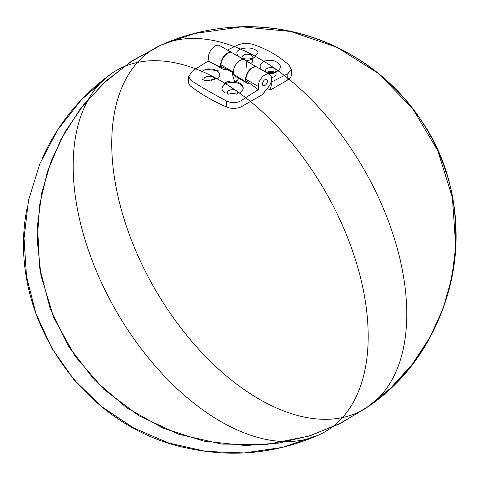 <?xml version="1.0" encoding="UTF-8"?>
<svg xmlns="http://www.w3.org/2000/svg" width="480" height="480" viewBox="0 0 480 480"><rect width="100%" height="100%" fill="white"/><g stroke="black" fill="none" stroke-linecap="round" stroke-linejoin="round"><path stroke-width="0.72" d="M232.194 52.836A9.408 5.43 120 0 0 232.032 52.74L219.726 45.63A9.408 5.43 120 0 0 210.318 51.066A9.408 5.43 120 0 0 210.318 61.926L222.624 69.03A9.408 5.43 120 0 0 224.004 69.456L227.748 69.792M227.406 50.064L237.942 44.916C242.778 43.092 247.896 42.948 253.302 44.496C266.892 49.044 278.772 55.902 288.936 65.07L291.276 69.414L287.832 73.716L272.034 81.78L271.278 81.144M278.052 70.77L273.984 72.174A10.584 6.108 180 0 1 263.25 70.68A10.584 6.108 180 0 1 260.148 66.36A10.584 6.108 180 0 1 272.982 60.384C280.692 63.396 282.378 66.858 278.052 70.77A208.62 120.444 60 0 1 281.202 73.098A208.62 120.444 60 0 1 284.202 75.39M234.306 46.584A208.62 120.444 60 0 1 237.312 47.76A208.62 120.444 60 0 1 240.456 49.068C247.992 47.01 253.77 47.862 257.796 51.618L258.03 52.692L255.096 56.196A208.62 120.444 60 0 1 263.412 61.002L272.982 60.384M255.864 56.622A10.584 6.108 180 0 1 254.934 57.234A10.584 6.108 180 0 1 239.964 57.234A10.584 6.108 180 0 1 237.378 51.042L240.456 49.068M252.744 58.5L252.744 60.984A5.292 3.054 180 0 1 251.19 63.144A5.292 3.054 180 0 1 250.578 63.444M276.024 71.946L276.024 74.424A5.292 3.054 180 0 1 274.476 76.584A5.292 3.054 180 0 1 271.464 77.448M267.246 72.126A5.292 3.054 180 0 1 274.23 72.132M287.832 73.716L287.832 79.914A11.76 6.792 0 0 0 291.276 75.114L291.276 69.414M287.832 79.914L270.234 90.072L267.36 88.416M257.142 67.242A9.408 5.43 120 0 0 256.98 67.14A9.408 5.43 120 0 0 247.572 72.57A9.408 5.43 120 0 0 247.572 83.436A9.408 5.43 120 0 0 248.946 83.862L250.56 84.006M232.032 52.74A9.408 5.43 120 0 0 222.624 58.17A9.408 5.43 120 0 0 222.624 69.03M234.462 81.18L232.236 73.512L245.034 81.342L245.952 80.808A209.382 120.888 60 0 1 258.264 89.73L245.628 97.662A208.62 120.444 -120 0 0 242.622 95.37A208.62 120.444 -120 0 0 239.478 93.042L225.378 92.982L222.138 89.736L221.904 88.224L224.838 83.274A208.62 120.444 -120 0 0 216.522 78.468L206.952 80.97L202.098 79.536L201.882 71.34A208.62 120.444 -120 0 0 198.732 70.032A208.62 120.444 -120 0 0 195.732 68.856L207.9 61.2L220.08 66.912L221.01 66.372A209.382 120.888 60 0 1 233.316 72.888L233.316 72.024A9.408 5.43 -60 0 1 237.42 62.556A9.408 5.43 -60 0 1 244.668 60.036A9.408 5.43 120 0 0 235.266 65.466A9.408 5.43 120 0 0 235.266 76.332L247.572 83.436M270.234 90.072L272.034 81.78M265.44 70.68A5.292 3.054 180 0 1 271.86 67.692A5.292 3.054 180 0 1 276.024 70.68A5.292 3.054 180 0 1 275.658 71.796M277.902 70.86L274.476 72.84A5.292 3.054 180 0 1 266.994 72.84L263.25 70.68M257.796 51.618A10.584 6.108 180 0 1 258.03 52.71M242.16 57.234A5.292 3.054 180 0 1 243.792 55.026A5.292 3.054 180 0 1 249.534 54.426A5.292 3.054 180 0 1 252.744 57.234M254.934 57.234L251.19 59.394A5.292 3.054 180 0 1 243.708 59.394L239.964 57.234M262.416 84.024A3.528 2.034 -60 0 1 263.958 80.472A3.528 2.034 -60 0 1 266.676 79.53A3.528 2.034 -60 0 1 266.676 83.604A3.528 2.034 -60 0 1 263.148 85.638A3.528 2.034 -60 0 1 262.416 84.024A3.528 2.034 -60 0 1 263.958 80.472A3.528 2.034 -60 0 1 266.676 79.53A3.528 2.034 -60 0 1 266.676 83.604A3.528 2.034 -60 0 1 263.148 85.638A3.528 2.034 -60 0 1 262.416 84.024M245.628 97.662L241.992 100.188C237.156 103.164 232.038 103.446 226.632 101.04C213.042 93.852 201.162 86.994 190.998 80.466L188.658 76.68L188.658 82.374A11.76 6.792 0 0 0 190.998 86.442A176.4 101.844 0 0 0 226.632 107.016A11.76 6.792 0 0 0 241.992 106.38L262.374 94.614L268.242 87.318A9.408 5.43 -60 0 0 269.616 74.436A9.408 5.43 -60 0 0 262.368 76.956A9.408 5.43 -60 0 0 258.264 86.424L258.264 89.73M201.882 71.34L205.95 69.186L218.46 70.872M232.236 73.512A209.382 120.888 -60 0 1 233.316 72.888M224.838 83.274C231.912 77.694 246.486 83.538 242.556 90.318L239.478 93.042M188.658 76.68L192.102 71.382L195.732 68.856M228.798 94.314A5.292 3.054 180 0 1 236.16 94.308M205.668 80.79A5.292 3.054 180 0 1 211.86 80.424M238.872 78.414L237.426 80.208L235.47 81.342M221.01 66.372L221.01 64.92A9.408 5.43 -60 0 1 225.114 55.452A9.408 5.43 -60 0 1 232.362 52.932L244.668 60.036A9.408 5.43 -60 0 1 246.09 67.644M245.952 80.808L245.952 79.32A9.408 5.43 -60 0 1 250.062 69.852A9.408 5.43 -60 0 1 257.31 67.332L269.616 74.436M205.95 69.186A10.584 6.108 180 0 1 219.786 75A10.584 6.108 180 0 1 217.326 78.912M204.288 80.46A5.292 3.054 180 0 1 203.91 79.32A5.292 3.054 180 0 1 205.374 77.208A5.292 3.054 180 0 1 211.17 76.482A5.292 3.054 180 0 1 214.494 79.32A5.292 3.054 180 0 1 214.476 79.548M221.904 88.242A10.584 6.108 180 0 1 234.3 82.422A10.584 6.108 180 0 1 242.556 90.318M227.628 93.984A5.292 3.054 180 0 1 227.31 93.414A5.292 3.054 180 0 1 227.19 92.76A5.292 3.054 180 0 1 232.482 89.706A5.292 3.054 180 0 1 237.774 92.76A5.292 3.054 180 0 1 237.342 93.972M263.412 61.002A208.62 120.444 -120 0 0 161.46 44.886A208.62 120.444 -120 0 0 154.944 289.092A208.62 120.444 -120 0 0 369.69 405.558A208.62 120.444 -120 0 0 394.608 239.292A208.62 120.444 -120 0 0 263.412 61.002M216.522 78.468A208.62 120.444 60 0 1 357.864 267.72A208.62 120.444 60 0 1 318.48 435.126A208.62 120.444 60 0 1 116.37 311.364A208.62 120.444 60 0 1 110.244 74.454A208.62 120.444 60 0 1 324.99 190.92A208.62 120.444 60 0 1 318.48 435.126A208.62 120.444 60 0 1 116.37 311.364A208.62 120.444 60 0 1 110.244 74.454A208.62 120.444 60 0 1 216.522 78.468M241.992 100.188L241.992 106.38M245.952 79.32L258.264 86.424M221.01 64.92L233.316 72.024M226.632 101.04L226.632 107.016M190.998 80.466L190.998 86.442M441.084 158.556C477.12 244.644 446.052 352.014 369.69 405.558C460.77 342.822 483.822 205.026 418.104 116.028M269.832 28.074C350.784 36.132 423.33 96.006 446.568 174.036M260.634 27.252C323.25 31.086 383.094 64.974 418.59 116.724M194.874 33.276L161.46 44.886C192.84 31.044 225.654 25.152 259.89 27.204M195.684 33.072L161.46 44.886L130.728 61.776L103.23 83.586L79.764 109.668L60.996 139.284L47.43 171.618L39.45 205.788L37.284 240.822L40.998 275.688L53.766 317.712L75.084 356.238L103.944 389.418L139.05 415.806L178.878 434.292L221.73 444.066L265.728 444.678L308.802 436.104L338.454 424.338L366 408.18L390.762 388.032L412.164 364.368L429.72 337.728L443.028 308.712L451.782 277.998L455.754 246.342L452.4 197.502L437.724 150.606L412.572 108.492L378.384 73.446L337.008 47.298L290.628 31.458L241.758 26.838L193.272 33.69L162.138 44.58L133.074 60.246L106.842 80.268L84.09 104.154L65.376 131.316L51.156 161.1L41.784 192.756L37.506 225.462L39.612 267.624L50.16 308.598L68.712 346.578L94.482 380.028L126.432 407.622L163.302 428.262L203.592 441.084L245.574 445.548L278.598 443.094L310.824 435.462L341.442 422.844L369.69 405.558C429.864 362.682 463.596 286.23 454.704 212.88M251.832 26.85C333.612 27.894 411.39 81.894 440.946 158.214M244.332 26.796C306.48 25.764 368.238 54.336 407.682 102.378M232.44 27.264C312.846 20.868 394.218 65.988 431.37 137.64M433.488 141.72C480.27 229.896 451.578 348.51 369.69 405.558C457.668 344.724 482.862 213.462 423.648 124.356M256.98 67.14L244.668 60.036M260.148 65.082L260.148 66.36M236.868 52.608L236.868 52.914M41.856 159.084C57.204 124.848 79.998 96.642 110.244 74.454L81.42 99.732L57.654 129.9L39.804 163.878L28.47 200.508L24 238.584L26.55 276.858L36.06 314.07L52.218 348.942L74.418 380.202L101.862 406.824L133.722 428.028L168.888 443.07L206.19 451.464L244.404 452.934L282.27 447.426L318.48 435.126L282.174 447.45L244.164 452.946L205.812 451.416L168.42 442.92L133.212 427.752L101.34 406.398L73.872 379.56L51.75 348.126L35.778 313.278L26.448 276.198L24.018 238.002L28.572 200.028L39.954 163.524L57.786 129.696L81.486 99.66L110.244 74.454L81.486 99.66L57.786 129.696L39.954 163.524L28.572 200.028L24.018 238.002L26.448 276.198L35.778 313.278L51.75 348.126L73.872 379.56L101.34 406.398L133.212 427.752L168.42 442.92L205.812 451.416L244.164 452.946L282.174 447.45L318.48 435.126L282.174 447.45L244.164 452.946L205.812 451.416L168.42 442.92L133.212 427.752L101.34 406.398L73.872 379.56L51.75 348.126L35.778 313.278L26.448 276.198L24.018 238.002L28.572 200.028L39.954 163.524L57.786 129.696L81.486 99.66L110.244 74.454M26.856 208.986C6.324 315.132 82.104 427.542 188.19 448.308C233.028 457.83 276.456 453.432 318.48 435.126M219.786 73.722L219.786 75M243.066 88.134L243.066 88.44"/></g></svg>
